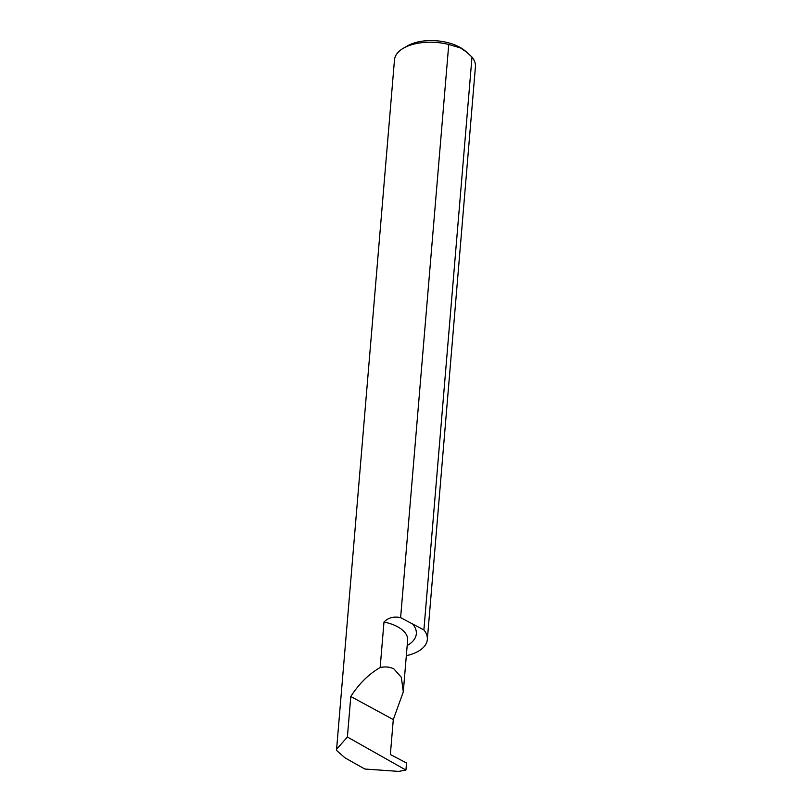 <?xml version="1.0" encoding="UTF-8"?>
<svg xmlns="http://www.w3.org/2000/svg" width="812" height="812" viewBox="0 0 812 812"><rect width="100%" height="100%" fill="white"/><g stroke="black" fill="none" stroke-linecap="round" stroke-linejoin="round"><path stroke-width="1.22" d="M393.993 669.007L401.341 677.309L403.29 691.905L393.292 719.584L390.359 754.531L406.528 762.976L405.929 770.06L398.682 771.4L364.811 769.025L344.968 757.819L336.564 750.44L336.594 749.263L347.394 737.012L350.794 696.493C359.046 683.694 368.831 674.041 380.158 667.535C385.477 666.429 390.095 666.916 393.993 669.007M336.594 749.263L394.48 59.905A40.62 20.889 4.8 0 1 403.605 48.101A40.62 20.889 4.8 0 1 448.752 44.457L400.61 617.658C393.85 616.217 388.298 617.678 383.985 622.033L380.158 667.535M400.61 617.658L423.894 629.919L471.995 57.094L466.656 52.12L460.607 47.999L448.752 44.457M403.605 48.101L407.725 45.756A35.738 18.372 4.8 0 1 459.612 47.147A35.738 18.372 4.8 0 1 464.738 50.547L466.656 52.12M471.995 57.094A40.62 20.889 4.8 0 1 475.436 66.696L427.335 639.531A40.62 20.889 -175.2 0 0 423.894 629.919M406.325 655.69A40.62 20.889 -175.2 0 0 427.335 639.531M347.394 737.012L405.929 770.06M350.794 696.493L393.292 719.584M383.985 622.033A31.881 16.392 4.8 0 1 397.545 626.742A31.881 16.392 4.8 0 1 407.634 640.089L403.29 691.905M412.313 623.626A40.021 20.574 4.8 0 1 407.177 645.53"/></g></svg>
